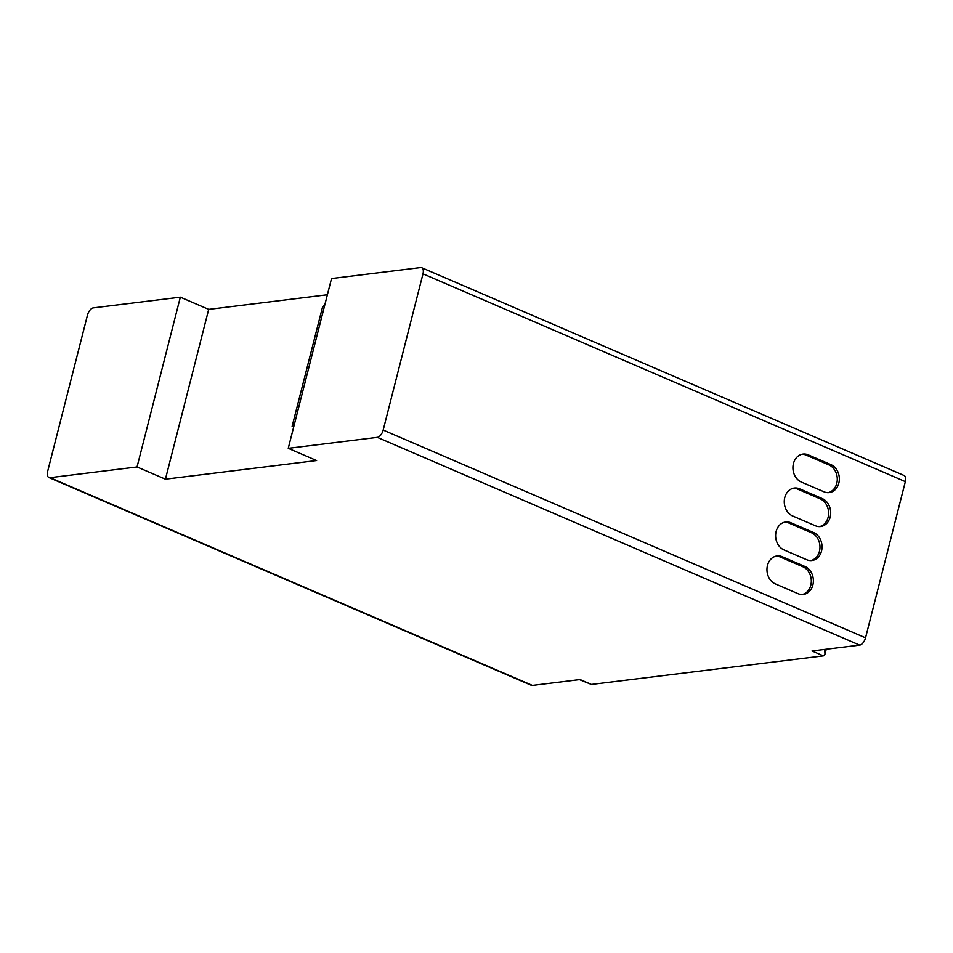 <?xml version="1.0" encoding="UTF-8"?>
<svg xmlns="http://www.w3.org/2000/svg" width="953" height="953" viewBox="0 0 953 953"><rect width="100%" height="100%" fill="white"/><g stroke="black" fill="none" stroke-linecap="round" stroke-linejoin="round"><path stroke-width="1.43" d="M591.408 684.457L823.38 655.878L812.027 650.982L859.666 645.121L377.305 437.356L288.247 448.327L316.61 460.549L165.429 479.168L137.053 466.958L180.331 297.169L93.334 307.879A7.231 3.764 -66.7 0 0 87.462 315.181L47.65 471.39A7.231 3.764 -66.7 0 0 48.925 477.524A7.231 3.764 -66.7 0 0 50.056 477.667L532.417 685.433L580.055 679.56L591.408 684.457L579.436 679.644M288.247 448.327L331.525 278.538L420.583 267.567A7.231 3.764 -66.7 0 1 421.714 267.71A7.231 3.764 -66.7 0 1 422.989 273.845L383.177 430.053L865.538 637.819L905.35 481.61L422.989 273.845M165.429 479.168L208.695 309.391L180.331 297.169M137.053 466.958L50.056 477.667M532.417 685.433A7.231 3.764 113.3 0 1 531.286 685.29L48.925 477.524M421.714 267.71L904.075 475.476A7.231 3.764 113.3 0 1 905.35 481.61M865.538 637.819A7.231 3.764 113.3 0 1 859.666 645.121M775.361 583.903L798.066 593.683A14.474 11.817 83 0 0 803.296 594.458A14.474 11.817 83 0 0 813.362 581.854A14.474 11.817 83 0 0 804.987 566.511L782.282 556.731A14.474 11.817 83 0 0 777.052 555.956A14.474 11.817 83 0 0 766.986 568.548A14.474 11.817 83 0 0 775.361 583.903M784.021 549.941L806.715 559.721A14.474 11.817 83 0 0 811.944 560.495A14.474 11.817 83 0 0 822.01 547.904A14.474 11.817 83 0 0 813.636 532.56L790.942 522.78A14.474 11.817 83 0 0 785.713 521.994A14.474 11.817 83 0 0 775.647 534.597A14.474 11.817 83 0 0 784.021 549.941M792.67 515.99L815.375 525.758A14.474 11.817 83 0 0 820.604 526.544A14.474 11.817 83 0 0 830.671 513.941A14.474 11.817 83 0 0 822.296 498.598L799.603 488.818A14.474 11.817 83 0 0 794.361 488.043A14.474 11.817 83 0 0 784.295 500.635A14.474 11.817 83 0 0 792.67 515.99M801.33 482.027L824.023 491.808A14.474 11.817 83 0 0 829.265 492.582A14.474 11.817 83 0 0 839.319 479.99A14.474 11.817 83 0 0 830.956 464.635L808.251 454.867A14.474 11.817 83 0 0 803.022 454.081A14.474 11.817 83 0 0 792.956 466.684A14.474 11.817 83 0 0 801.33 482.027M377.305 437.356A7.231 3.764 -66.7 0 0 383.177 430.053M327.379 294.763L208.695 309.391M824.702 649.422L824.988 654.151L823.38 655.878M325.033 304.007L322.424 307.474L292.118 426.325L293.679 426.992M294.739 422.858L292.118 426.325M828.217 492.653A14.474 11.817 83 0 0 837.282 479.609A14.474 11.817 83 0 0 828.884 464.897L806.178 455.117A14.474 11.817 83 0 0 801.997 454.271M819.556 526.616A14.474 11.817 83 0 0 828.622 513.572A14.474 11.817 83 0 0 820.223 498.848L797.53 489.08A14.474 11.817 83 0 0 793.337 488.222M810.908 560.567A14.474 11.817 83 0 0 819.973 547.522A14.474 11.817 83 0 0 811.575 532.81L788.87 523.03A14.474 11.817 83 0 0 784.676 522.184M802.247 594.529A14.474 11.817 83 0 0 811.313 581.485A14.474 11.817 83 0 0 802.914 566.773L780.221 556.993A14.474 11.817 83 0 0 776.028 556.135M806.178 455.117L808.251 454.867M828.884 464.897L830.956 464.635M797.53 489.08L799.603 488.818M820.223 498.848L822.296 498.598M788.87 523.03L790.942 522.78M811.575 532.81L813.636 532.56M780.221 556.993L782.282 556.731M802.914 566.773L804.987 566.511M824.988 654.151L826.239 649.231"/></g></svg>

